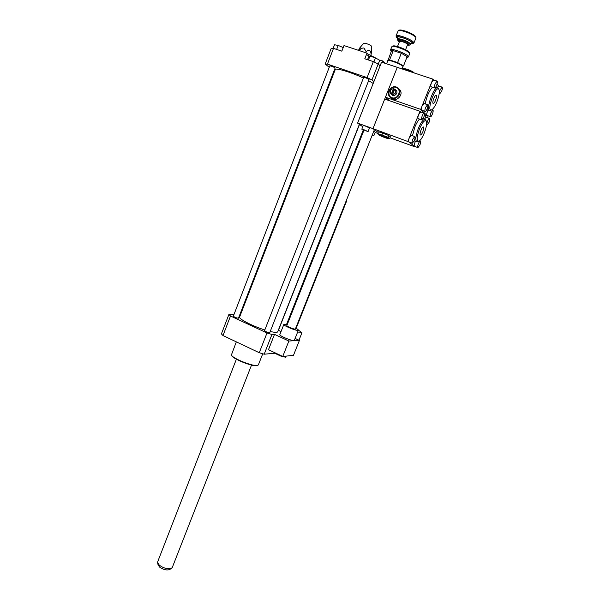 <?xml version="1.0" encoding="UTF-8"?>
<svg xmlns="http://www.w3.org/2000/svg" width="600" height="600" viewBox="0 0 600 600"><rect width="100%" height="100%" fill="white"/><g stroke="black" fill="none" stroke-linecap="round" stroke-linejoin="round"><path stroke-width="0.9" d="M295.403 328.965L295.38 329.01C295.065 329.827 286.11 326.228 286.853 325.582L363.938 130.297M286.17 356.1L285.728 357.233L280.965 356.153L275.513 353.587L275.212 352.89M275.692 353.123L275.513 353.587M281.145 355.688L280.965 356.153M295.733 328.125C297.653 329.153 298.53 329.85 298.365 330.218C297.84 331.612 282.585 325.478 283.86 324.39L287.183 324.743M294.375 340.267L294.337 340.358C293.775 341.858 278.55 335.722 279.87 334.53L283.83 324.472M299.407 340.41L293.46 355.358L282.757 356.452L288.862 341.032L299.407 340.41L295.103 338.43M233.955 314.572L228.885 314.498L230.505 316.005L267.007 332.955L271.942 334.478L274.507 334.38L268.47 349.718L282.757 356.452M274.507 334.38L288.862 341.032M271.942 334.478L264.195 354.202L275.34 353.19M343.935 206.52L344.385 206.685L343.942 206.498M334.538 202.822L335.205 203.093L334.538 202.822M335.272 200.97L335.94 201.233L335.272 200.97M344.663 204.69L345.105 204.87L344.663 204.69M345.975 201.36L346.418 201.555L345.105 204.87M336.6 197.595L337.267 197.858M297.285 332.94L301.942 332.767L298.395 330.067M301.942 332.767L298.98 340.215M343.215 47.588L338.19 45.42L334.507 44.767L333.127 48.352M336.645 49.425L338.19 45.42M368.445 60L369.975 56.085L368.73 56.648L367.538 59.693M378.248 64.028L379.718 60.285L375.502 57.907L369.975 56.085M373.935 61.898L375.502 57.907M373.89 81.668L371.955 79.905L367.095 77.595L373.35 61.627L364.793 58.785L366.998 53.145L343.995 45.562L341.835 51.15L333.502 48.383L331.215 48.352L325.2 64.005L329.235 67.32M367.095 77.595L327.442 64.117L333.502 48.383M327.442 64.117L325.2 64.005M333.907 71.168L334.447 71.617M385.357 63.398L382.98 60.96L382.403 62.415M380.108 65.865L378.21 63.99L373.35 61.627M371.955 79.905L378.21 63.99M366.465 54.51L369.397 56.347M379.673 60.398L382.98 60.96M358.485 50.31L359.97 47.617C360.39 47.025 360.353 47.693 359.85 49.605C361.695 48.262 363.075 47.76 363.998 48.113L366.188 51.698L365.775 52.74M359.85 49.605L359.452 50.625M366.188 51.698C369.157 49.23 370.793 50.153 371.093 54.465L370.778 55.275M371.093 54.465L371.475 52.425M371.678 46.432L371.685 46.365C371.145 45.57 369.42 44.655 366.51 43.62L363.757 43.23L360.075 47.498M361.38 51.293L357.532 50.025M375.405 57.877L366.87 53.468M369.053 79.59L369.067 79.56C367.32 78.315 365.513 77.602 363.653 77.43L264.548 330.645C265.935 331.822 267.668 332.513 269.737 332.707L369.067 79.56M335.108 68.047L335.123 68.025C333.39 66.787 331.612 66.075 329.782 65.887L233.333 316.185C234.72 317.332 236.43 318.007 238.478 318.195L335.123 68.025M373.178 83.475L368.64 80.655M363.413 78.037C351.007 72.15 334.808 67.403 335.197 69.675L239.685 316.853C237.833 318.502 252.218 326.062 264.817 329.962M258.428 364.74L257.858 365.303C254.377 367.215 231.63 358.207 231.45 354.847L236.333 341.865M257.377 365.498L257.288 365.535C253.913 367.388 231.892 358.673 231.712 355.41L231.667 355.305M240.532 314.67L239.843 314.655M277.748 331.665L277.657 331.89C277.035 332.632 274.553 332.498 270.218 331.478M280.98 331.71L278.475 330.255L359.498 124.448M228.885 314.498L221.415 333.923L222.99 335.535L259.252 352.733L264.195 354.202M230.505 316.005L222.99 335.535M267.007 332.955L259.252 352.733M157.672 562.92L158.032 564.75L159.48 566.993C163.373 569.745 166.837 570.555 169.868 569.438L169.98 569.347M236.377 359.235L157.74 561.615L157.59 562.5L159.308 565.17C163.958 568.447 168.083 569.415 171.69 568.088L172.417 567.143M409.268 52.5L409.162 52.26C407.67 50.595 404.22 48.818 398.82 46.928C395.775 45.975 393.832 45.652 392.993 45.983L392.085 46.388M390.577 49.718L392.002 46.418C392.91 46.065 395.018 46.41 398.332 47.453C404.213 49.508 407.955 51.443 409.582 53.25L409.643 53.782M408.143 57.105L408.442 56.805C407.647 55.117 403.86 53.062 397.08 50.633C393.082 49.387 390.9 49.125 390.533 49.838L390.96 50.992M391.252 51.48L391.058 51.225C390.69 50.535 391.418 50.34 393.24 50.625L391.252 51.48L387.93 60.6C389.205 59.557 402.037 64.552 402.877 66.412L402.923 66.802M393.322 50.64L401.228 53.213L393.24 50.625M401.34 53.258L407.145 56.655L401.228 53.213M402.78 66.188L403.522 65.94L407.145 56.655M407.183 56.707L406.822 57.615M409.92 44.895L410.16 44.655C409.62 43.41 406.98 41.947 402.225 40.26C399.42 39.398 397.875 39.24 397.597 39.78L398.025 40.912M399.27 42.098L398.1 41.078C397.83 40.297 399.173 40.35 402.12 41.227C406.935 42.99 409.222 44.348 408.99 45.307L407.325 45.285M407.603 44.595L407.625 44.535C407.272 43.733 405.577 42.795 402.525 41.707L399.548 41.4L397.522 46.53M397.965 38.693L396.54 37.388C396.143 36.21 398.13 36.27 402.518 37.568C409.688 40.185 413.085 42.218 412.702 43.665L413.963 42.907C413.205 41.108 409.425 39 402.623 36.593C398.61 35.37 396.397 35.152 396.007 35.947L396.435 37.14M396.48 36.848L397.065 37.373M412.702 43.665L410.61 43.703M396.06 35.812L398.272 30.593C399.24 30.21 401.355 30.517 404.625 31.523C410.445 33.525 414.18 35.483 415.83 37.402L415.905 38.032M415.522 36.682L415.41 36.42C413.895 34.65 410.46 32.843 405.112 31.005C402.105 30.082 400.155 29.797 399.263 30.157L398.355 30.555M403.522 65.94L397.605 62.55L401.31 53.198M397.605 62.55L389.595 59.91L393.27 50.58M389.595 59.91L387.615 60.69M414.195 72.953L406.897 69.593L402.923 68.655L402.345 69.023M402.923 68.655L403.702 68.543C407.213 68.992 410.588 70.297 413.835 72.45L413.963 72.6M406.56 70.425L406.897 69.593M392.603 94.575C395.55 93.938 396.442 92.265 395.28 89.565L394.77 89.1L392.603 94.575L392.978 94.927L391.65 94.47L391.275 94.125L393.442 88.65L394.725 89.22M393.817 89.002L391.65 94.47M393.442 88.65C390.472 89.317 389.588 90.998 390.81 93.705L391.275 94.125M396.382 87.037C391.14 84.953 385.83 92.873 389.775 96.863C394.192 102.323 403.357 93.877 398.678 88.627L396.382 87.037M398.955 88.898L399.772 89.692C404.438 94.927 395.303 103.32 390.9 97.882L390.592 97.605M396.075 87.383C389.94 85.252 385.83 95.648 391.972 97.71C398.092 99.885 402.263 89.43 396.075 87.383M391.222 94.08L391.815 94.627C394.028 97.41 398.655 93.135 396.27 90.51L395.857 90.12M430.942 112.695C430.125 114.922 429.975 116.257 430.485 116.692C431.588 117.165 434.055 110.31 432.832 110.145L430.942 112.695M430.485 116.692L426.877 115.417C426.51 114.788 426.697 113.475 427.433 111.488L428.13 110.062M435.165 83.677C434.31 86.04 434.16 87.465 434.707 87.938C435.87 88.418 438.36 81.278 437.077 81.113L435.165 83.677M434.707 87.938L431.107 86.738C430.553 86.258 430.702 84.832 431.55 82.47L433.627 80.017M425.19 111.465C424.65 111.007 424.793 109.635 425.632 107.333L427.582 104.73C428.857 104.903 426.353 111.953 425.19 111.465L421.493 110.153C421.103 109.5 421.283 108.15 422.04 106.102L432.885 79.148L433.567 79.95M427.763 115.755L427.612 116.13L420.713 109.395L422.04 106.102L424.035 103.515M437.183 87.48L438.728 86.062M437.062 84.09L438.675 86.002M425.213 103.92C426.638 96.57 429.053 90.99 432.472 87.188M440.257 89.655L442.11 87.142C442.627 87.608 442.47 88.988 441.638 91.275L439.785 93.78C439.26 93.323 439.418 91.95 440.257 89.655M433.755 98.52C434.647 96.442 435.42 95.4 436.08 95.392C437.603 95.595 434.572 104.153 433.185 103.575C432.54 103.02 432.728 101.333 433.755 98.52M436.875 101.94C435.09 106.2 433.38 108.825 431.745 109.815C425.632 112.965 435.84 83.955 438.938 89.46C439.793 91.883 439.103 96.045 436.875 101.94M430.785 110.34L429.683 110.595C425.393 110.167 433.86 86.04 437.768 87.675L438.653 88.77M421.785 119.887L423.75 117.278C424.575 115.005 424.717 113.648 424.178 113.19C423.015 112.695 420.502 119.73 421.785 119.887L418.222 118.642C417.675 118.192 417.81 116.835 418.635 114.562L419.963 111.278L384.705 99.075L372.99 128.648L397.268 67.343L385.44 97.215L420.713 109.395M385.44 97.215L389.332 100.672M424.418 115.02L427.612 116.13M412.327 143.167L372.99 128.648L378.18 132.42L372.99 128.648L357.593 123.105L381.57 62.137L432.885 79.148M387.998 137.25L389.715 138.517L390.405 136.792L388.695 135.517L387.998 137.25L377.73 133.545L378.27 134.535M382.02 135.48L378.36 134.648C379.14 135.502 387.93 138.938 388.68 138.683C388.658 138.233 386.43 137.167 382.02 135.48M377.73 133.545L378.42 131.812L382.665 133.012L381.968 134.752M382.665 133.012L388.695 135.517M417.952 147.6L419.903 144.998C420.683 142.86 420.832 141.578 420.33 141.157C419.228 140.678 416.737 147.442 417.952 147.6L414.405 146.303L408.728 141.855C408.315 141.27 408.472 139.972 409.222 137.955L418.635 114.562L420.735 112.028M415.29 146.632L414.405 146.303C413.963 145.387 414.315 143.738 415.455 141.352M419.963 111.278L420.69 111.983M407.91 141.218L409.222 137.955L411.278 135.315M424.38 119.108L426.143 117.24M424.32 115.485L426.097 117.195M412.447 135.727L414.832 127.08C416.347 123.398 417.908 120.743 419.52 119.1M414.375 140.52L412.365 143.183C411.832 142.748 411.967 141.435 412.77 139.23L414.78 136.567C415.312 137.002 415.178 138.322 414.375 140.52M429.067 122.34L427.155 124.905C425.94 124.755 428.408 117.915 429.51 118.387C430.02 118.823 429.87 120.142 429.067 122.34M422.842 131.797C421.928 133.913 421.132 134.977 420.45 134.993C418.928 134.797 421.995 126.36 423.375 126.953C424.005 127.485 423.832 129.097 422.842 131.797M419.498 128.843C422.423 122.25 424.68 119.685 426.255 121.14C428.31 124.065 422.55 139.822 418.98 141.135C416.43 141.225 416.603 137.13 419.498 128.843M418.02 141.645L416.918 141.877C415.132 140.422 415.627 135.907 418.38 128.333C420.952 122.363 423.195 119.37 425.1 119.355L425.985 120.465M389.993 137.812L415.178 146.91M363.975 129.727L368.055 131.625L361.808 129.165L363.975 129.727M361.815 129.15L363.248 125.52L365.423 126.067L369.502 127.972L368.055 131.625M372.345 134.85L373.853 135.69L372.165 135.292M373.763 131.273L375.255 132.142M387.99 60.57L388.545 60.323C389.752 59.34 401.827 64.035 402.615 65.797L402.697 65.985M357.593 123.105L362.76 126.75M375.135 132.442L377.79 133.403M410.385 44.1L410.423 44.01C409.882 42.758 407.235 41.287 402.487 39.6C399.675 38.745 398.13 38.588 397.853 39.135L397.635 39.69M410.138 43.432C415.62 44.4 409.882 39.99 402.683 37.77C397.627 36.338 396.045 36.555 397.95 38.422M295.38 329.01L374.392 129.667M294.337 340.358L298.365 330.218M296.153 328.35L344.385 206.685M371.685 46.365L371.46 52.695M262.733 353.79L258.353 364.942M257.288 365.535L257.858 365.303M277.657 331.89L359.355 124.343M286.5 324.562L363.278 130.005M169.868 569.438L171.69 568.088M172.32 567.39L251.52 365.093M409.162 52.26L409.582 53.25M409.695 53.662L408.442 56.805M407.228 57.51L408.225 57.068M408.99 45.307L409.98 44.873M410.07 43.358L411.06 43.388L410.16 44.655M415.957 37.898L413.963 42.907M415.41 36.42L415.83 37.402M397.89 39.037L397.942 38.295L398.588 38.812M407.625 44.535L405.562 49.725M399.772 89.692L398.678 88.627M396.27 90.51L395.28 89.565M432.832 110.145L431.79 109.785M437.077 81.113L433.47 79.92M439.192 93.585L439.748 93.773M438.585 85.972L442.11 87.142M423.998 103.507L427.582 104.73M438.938 89.46L438.435 88.252M431.745 109.815L430.597 110.445M437.768 87.675L435.795 87.015M429.562 110.55L426.817 109.605M388.68 138.683L389.55 138.547M424.178 113.19L420.607 111.953M420.33 141.157L419.452 140.843M411.24 135.3L414.78 136.567M426.555 124.695L427.125 124.89M426.022 117.172L429.51 118.387M426.255 121.14L425.768 119.94M418.98 141.135L417.84 141.735M425.1 119.355L423.082 118.657M416.79 141.833L414.21 140.903M375.263 132.127L373.853 135.69M402.615 65.797L402.877 66.412M402.075 68.94L402.96 66.713M386.58 63.802L387.765 60.795"/></g></svg>
